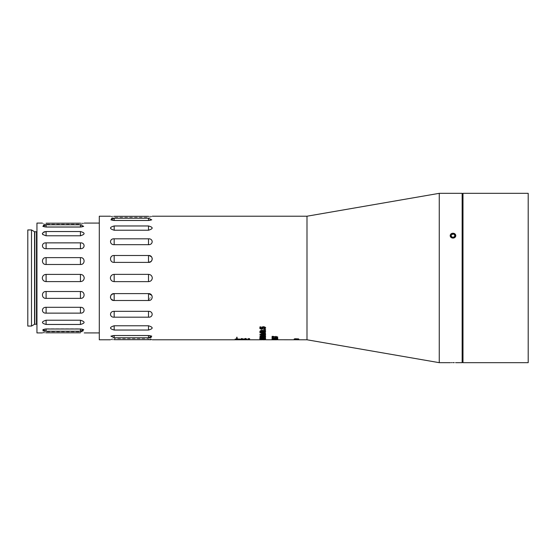<?xml version="1.0" encoding="UTF-8"?>
<svg xmlns="http://www.w3.org/2000/svg" width="556" height="556" viewBox="0 0 556 556"><rect width="100%" height="100%" fill="white"/><g stroke="black" fill="none" stroke-linecap="round" stroke-linejoin="round"><path stroke-width="0.42" stroke-dasharray="2.78 2.08" d="M454.169 237.857A2.794 2.419 0 0 1 450.2 235.668C450.589 237.711 451.924 238.461 454.196 237.926L455.781 235.668A2.794 2.419 0 0 1 454.169 237.857M46.106 329.006L80.432 329.006L46.106 329.006L42.861 329.625L42.826 330.764M46.106 264.496L80.432 264.496C85.29 264.767 85.304 257.289 80.432 257.63L46.106 257.63C41.248 257.282 41.234 264.76 46.106 264.496L46.106 257.63M46.106 281.607L80.432 281.607C82.698 281.433 83.963 280.231 84.227 278C83.963 275.769 82.698 274.567 80.432 274.393L46.106 274.393C43.841 274.567 42.576 275.769 42.312 278C42.576 280.231 43.841 281.433 46.106 281.607L46.106 274.393M46.106 298.37L80.432 298.37C85.29 298.718 85.304 291.24 80.432 291.504L46.106 291.504C41.248 291.233 41.234 298.711 46.106 298.37L46.106 291.504M46.106 331.237L80.432 331.237L80.432 328.811L46.106 328.811L46.106 331.237M42.312 332.919A6.867 6.867 0 0 1 46.106 331.779L80.432 331.779L80.432 332.801L46.106 332.801C41.241 332.933 41.241 332.933 46.106 332.801L46.106 331.779L46.106 332.801M36.953 324.683L36.953 231.317L36.953 324.683M27.8 326.059L27.8 229.941M31.497 326.059L31.497 229.941M80.432 313.132C85.29 313.473 85.304 307.114 80.432 307.294L46.106 307.294C41.248 307.1 41.234 313.466 46.106 313.132L80.432 313.132L80.432 307.294M80.432 324.461C85.297 323.147 85.297 321.736 80.432 320.214L46.106 320.214C41.241 321.729 41.241 323.14 46.106 324.461L80.432 324.461L80.432 320.214M83.08 330.973L83.678 329.625L80.432 329.006M36.953 332.919L36.953 223.081M99.302 339.785L99.302 216.214M148.501 339.681L114.175 339.681L114.175 338.639L148.501 338.639L148.501 339.681L148.501 338.639A6.867 6.867 0 0 1 152.295 339.785L151.169 339.73M114.175 339.681C109.31 339.792 109.31 339.792 114.175 339.681L114.175 338.639A6.867 6.867 0 0 0 110.38 339.785M151.162 337.513L151.753 336.158L148.501 335.539L114.175 335.539L110.922 336.158L114.175 337.784L148.501 337.784L148.501 335.539M148.501 330.035C153.373 328.707 153.373 327.282 148.501 325.767L114.175 325.767C109.31 327.275 109.31 328.7 114.175 330.035L148.501 330.035L148.501 325.767M148.501 317.191C153.366 317.511 153.38 311.138 148.501 311.318L114.175 311.318C109.317 311.131 109.303 317.504 114.175 317.191L148.501 317.191L148.501 311.318M110.915 298.85L114.175 300.511L148.501 300.511L151.76 295.312M148.501 300.511L148.501 293.61L114.175 293.61L114.175 300.511M111.721 294.444L110.38 297.133M110.38 278C110.644 280.238 111.909 281.447 114.175 281.628L148.501 281.628C150.773 281.447 152.038 280.238 152.295 278C152.038 275.762 150.773 274.553 148.501 274.372L114.175 274.372C111.909 274.553 110.644 275.762 110.38 278M462.981 362.672L462.981 193.328M528.2 362.672L528.2 193.328M462.147 362.672L462.147 193.328M263.53 329.298L263.718 329.743L265.622 328.429C265.469 327.401 264.475 326.872 262.647 326.852C260.889 326.886 259.93 327.408 259.756 328.422L261.417 329.666L261.591 329.221L260.416 328.401L262.647 327.345L264.962 328.387L263.53 329.298L263.53 328.923L263.718 329.36L265.622 328.061C265.462 327.032 264.468 326.504 262.647 326.49C260.896 326.525 259.93 327.039 259.756 328.047L261.417 329.284L261.591 328.839L260.416 328.026L262.647 326.977L264.962 328.019L263.53 328.923M261.959 330.709L261.959 331.105L263.461 330.104L264.962 330.709L263.44 331.293L261.959 330.709L263.461 330.104L261.758 330.438L261.299 331.105L263.405 332.05L265.622 331.105L263.461 329.715L261.758 330.049L261.299 330.709L263.405 331.654L265.622 330.709L263.461 329.715M265.553 332.439L261.369 332.439L261.369 332.036L261.952 332.342L261.494 333.037L262.126 332.933L261.299 333.141L261.494 333.447L262.495 332.835L265.553 332.78L265.553 332.036L261.369 332.036M261.959 333.127L261.369 332.439M264.302 335.803L265.622 335.407L263.495 334.649L261.299 335.393L263.641 336.06L263.641 334.934L264.962 335.407L264.302 335.803L264.302 335.372L265.622 334.983L263.495 334.225L261.299 334.969L263.641 335.629L263.641 334.517L264.962 334.983L264.302 335.372M261.369 333.635L261.952 333.92L261.494 334.559L262.495 334.003L265.553 333.954L261.369 333.635L261.369 333.225L261.952 333.51L261.494 334.142L265.553 333.225L261.369 333.225M264.01 337.151L265.622 336.86L263.474 336.262L261.299 336.86L262.62 337.339L261.959 336.86L263.461 336.498L264.962 336.853L264.01 337.151L264.01 336.714L265.622 336.422L263.474 335.831L261.299 336.422L262.62 336.894L261.959 336.422L263.461 336.067L264.962 336.415L264.01 336.714M261.369 337.416L259.937 337.749L265.56 337.93L261.369 337.416L261.369 336.978L264.378 337.117L265.622 337.36L265.56 337.93M265.038 338.632L265.622 338.326L264.441 338.02L262.912 338.618L261.959 338.43L262.543 338.034L261.299 338.458L265.553 338.812L265.038 338.187L265.622 337.881L264.441 337.575L262.182 338.131L262.543 337.589L261.299 338.006L262.217 338.312L265.038 338.187M259.833 339.174L259.833 339.633L259.833 339.174L264.753 339.09L259.833 338.945L265.553 339.063L259.833 338.945L259.833 338.041L265.553 338.041L259.833 338.201M259.833 339.445L265.553 339.605L260.493 339.605L259.833 338.986L260.493 338.986L260.493 339.605M264.962 339.73L264.739 339.327L265.622 339.32L263.572 339.313L263.572 339.772L263.572 339.327L264.962 339.32L259.756 339.327L265.622 339.32L265.622 339.779L263.572 339.772L264.962 339.779M262.557 339.785L259.756 339.779L259.756 339.327L260.562 339.327L260.416 339.737M260.416 339.779L262.543 339.299L262.543 339.751M297.523 339.702L294.18 339.758L298.815 339.758L297.523 339.702L297.467 339.271L298.287 339.306L294.18 339.299L297.523 339.243M294.18 339.556L298.753 339.403L294.18 339.556L294.18 339.097L295.445 339.202L295.445 339.66M294.18 339.188L298.753 339.243L294.18 339.188L294.18 338.736L295.319 338.548L298.753 338.708L298.753 339.16M275.748 336.547L277.805 337.27L276.11 337.819L273.955 336.929L272.6 337.221L273.621 337.784L271.94 337.214L273.503 336.616L276.144 337.617L277.145 337.256L275.748 336.797L275.748 336.116L277.805 336.832L276.11 337.381L273.955 336.491L272.6 336.783L273.621 337.339L271.94 336.776L273.503 336.185L276.144 337.172L277.145 336.818L275.748 336.116M272.086 338.173L272.086 338.729L274.296 338.243L275.769 338.785L277.805 338.416L276.193 338.02L277.145 338.416L275.811 338.646L274.581 338.416L275.018 338.034L272.086 338.173L272.086 337.728L275.018 337.589L274.581 337.972L275.811 338.201L277.145 337.972L276.117 337.742L276.117 338.187M277.069 339.084L272.009 338.958L272.009 338.507L277.069 338.632L277.069 339.084L272.009 338.958M272.009 339.521L277.729 339.591L272.009 339.521L272.009 338.611L277.805 338.611L272.009 338.611M276.137 339.779L276.137 339.32L277.805 339.327L277.805 339.785L276.047 339.785L276.047 339.327L277.145 339.327L272.009 339.313L276.61 339.327M249.025 339.431L247.92 339.375L249.025 339.431L249.025 338.951L249.025 339.403M248.15 339.751L249.762 339.716L247.92 339.751L248.15 339.223L248.15 339.681M249.762 339.723L249.762 339.271L248.15 339.271L249.762 339.257L249.762 339.716M244.577 339.521L245.384 339.348L244.522 338.993L245.55 338.687L246.968 339.362L244.313 339.702L241.325 339.153L240.672 339.362L241.672 339.577L239.08 339.368L241.547 338.771L244.577 339.521L244.577 339.07L245.384 338.896L244.522 338.541L244.522 338.993M244.522 338.541L245.55 338.243L246.968 338.91L244.313 339.243L241.325 338.701L240.672 339.362L240.672 338.903L241.672 339.125L241.672 339.577M246.85 339.653L246.85 339.195L239.497 339.327L246.85 339.327L246.85 339.785L246.85 338.84L237.245 338.84L237.245 337.944L236.522 337.944L236.522 338.84L235.014 338.84L236.522 339.195L235.014 339.306L236.522 339.327L236.522 337.026L237.245 337.026L237.245 339.327L246.85 339.306L246.85 339.751L239.497 339.785L239.497 339.292L239.497 339.751M237.245 339.785L237.245 337.026M236.522 339.785L236.522 337.464L237.245 337.464M248.838 339.07L249.797 338.931L248.838 339.07L248.838 338.618L247.886 338.479L249.797 338.479L248.838 338.618M306.995 339.785L306.995 216.214M439.261 362.672L439.261 193.328M454.488 362.637L451.18 362.644M451.569 362.63L452.876 362.623M455.461 234.514L455.211 234.166M454.412 233.541L450.2 235.668A2.794 2.419 0 0 1 452.987 233.249A2.794 2.419 0 0 1 455.781 235.668M462.147 278L462.147 200.195L462.147 278M248.838 338.576L249.561 338.479L248.122 338.931L248.838 339.028M248.838 338.375L248.838 338.826M249.561 338.479L249.561 339.306M249.262 338.875L247.886 338.896L249.262 338.875L249.262 339.292M248.386 338.965L248.386 339.389M249.47 338.958L249.47 339.41M249.713 338.958L249.713 339.327M249.797 338.479L249.797 339.375M249.241 338.84L249.241 339.292M248.365 338.931L248.365 339.389M248.122 338.896L248.122 339.306M248.198 338.854L248.198 339.306M247.955 338.847L247.955 339.306M237.245 339.758L237.245 338.84L246.732 338.854L246.732 339.528M236.522 337.464L236.522 337.026M236.522 339.758L236.522 338.84L235.132 338.854L246.732 339.077M235.014 339.765L235.014 338.84M235.014 339.653L235.014 339.195M236.522 339.653L236.522 339.195M236.522 339.528L236.522 339.084M235.014 339.542L235.014 339.084M236.522 338.389L236.522 337.944M237.245 338.389L237.245 337.944M246.85 338.84L246.85 339.542M237.245 339.528L237.245 339.084L246.85 339.084M237.245 339.084L237.245 339.653M246.85 339.195L237.245 339.195M236.641 337.054L237.12 337.054L237.12 337.499L236.641 337.054L236.641 339.758M236.641 337.965L237.12 337.965L237.12 339.292L236.641 339.306L237.12 338.84L236.641 338.389M237.12 339.758L237.12 337.054M235.132 338.854L235.132 339.292L246.732 339.299L246.732 339.758L246.732 339.202L235.132 339.202L235.132 339.758M237.12 339.195L236.641 339.084L237.12 339.653M237.12 339.084L237.12 339.528M236.641 339.084L236.641 339.528M236.641 339.195L236.641 339.653M246.732 338.854L246.732 339.292L239.615 339.299L239.615 339.751L246.732 339.785L246.732 339.299M235.132 339.077L235.132 339.528M246.732 339.202L246.732 339.653M235.132 339.202L235.132 339.653M237.12 337.965L237.12 338.389M237.12 339.785L237.12 337.499M236.641 339.785L236.641 337.499M239.497 339.292L246.85 339.292M239.615 339.751L239.615 339.299M241.672 339.125L239.08 338.91L241.547 338.319L244.577 339.07M245.55 338.243L245.55 338.687M241.325 338.701L240.672 338.903L241.325 338.701M240.498 339.236L240.498 339.688M241.547 338.34L244.577 339.077L245.502 338.896L244.675 338.534L245.571 338.277L246.85 338.91L244.313 339.236L241.325 338.687L240.546 338.903L241.499 339.125L240.484 339.223L239.205 338.91L241.547 338.34L241.547 338.771L244.577 339.535L245.502 339.348L244.675 338.986L245.571 338.729L246.85 339.362L244.313 339.695L241.325 339.139L240.546 339.362L241.499 339.584L240.484 339.681L239.205 339.368L241.547 338.792L241.547 338.34M240.546 338.896L240.546 339.362L240.546 338.896M244.577 339.077L244.577 339.535M244.675 338.534L244.675 338.986M245.571 338.277L245.571 338.729M241.325 338.687L241.325 339.139M241.499 339.125L241.499 339.584M240.484 339.223L240.484 339.681M249.727 339.174L247.886 339.202L249.727 339.174L249.727 339.633M249.47 339.174L249.47 339.633M249.561 339.202L249.561 339.633M248.122 339.202L248.122 339.633M248.219 339.174L248.219 339.633M247.962 339.174L247.962 339.633M249.762 339.327L249.762 339.785L249.762 339.327L247.92 339.327L247.92 339.785L247.92 339.327L249.762 339.327M248.15 339.292L247.92 339.751M247.92 339.292L247.92 339.681M249.025 338.951L249.762 338.951L249.762 339.403M249.025 338.979L248.469 339.501M248.469 339.042L247.92 338.972L247.92 339.431L247.92 338.924L247.92 339.375M247.92 338.924L249.762 338.924L249.762 339.375M248.789 338.951L248.15 338.972L248.789 338.951L248.789 339.403L248.15 339.403L248.15 338.951M248.789 338.979L248.789 339.431L248.15 339.403M248.469 339.014L248.469 339.473M248.15 338.972L248.15 339.431L248.15 338.972M276.137 339.32L277.145 339.327L277.145 339.758M272.009 339.744L272.009 339.313L272.009 339.744M272.009 339.223L277.729 339.063L272.009 339.223L272.009 339.681M272.065 339.723L272.065 339.264M273.656 339.772L273.656 339.313M275.387 339.688L275.387 339.229M275.387 339.591L275.387 339.132M277.729 339.591L277.729 339.132M277.729 339.521L277.729 339.063M274.727 339.132L272.669 339.229L274.727 339.132L274.727 339.591L272.669 339.591L272.669 339.132L275.845 338.945L277.805 339.118L273.476 338.958L272.669 339.438M274.727 339.229L274.727 339.688L272.669 339.591M273.677 339.285L273.677 339.744M272.718 339.264L272.718 339.716M272.669 339.229L272.669 339.681L272.669 339.229M272.009 339.084L272.009 338.632M277.069 339.431L277.069 338.632M277.069 338.979L277.729 338.979L277.729 338.507L272.009 338.507M277.729 339.431L277.729 338.979M277.729 338.958L277.729 338.507M277.145 338.416L277.145 337.972M275.811 338.646L275.811 338.201M274.581 338.416L274.581 337.972M275.088 338.208L275.088 337.756M275.018 338.034L275.018 337.589M272.086 338.729L272.086 337.728M272.086 338.277L274.296 337.798L277.11 338.256L277.805 337.965L276.117 337.742M272.815 338.729L272.815 337.86M274.296 338.243L274.296 337.798M273.92 338.458L273.92 338.013M275.769 338.785L275.769 338.333M277.11 338.701L277.11 338.256M277.805 338.416L277.805 337.965M276.193 338.02L276.193 337.575M259.833 331.55L259.833 331.154C260.18 330.445 261.146 330.132 262.731 330.222C264.315 330.132 265.281 330.445 265.622 331.154L265.073 331.772L262.731 332.036L259.833 331.154M262.731 330.598L260.493 331.154L262.731 331.689L264.962 331.154L262.731 330.222M265.622 331.55L265.622 331.154M262.731 331.689L262.731 332.036M260.882 331.529L260.882 331.925M264.816 330.028L264.816 329.625M264.816 329.242L265.553 329.625L265.553 329.242M265.553 330.028L265.553 329.638M263.94 328.596L264.962 327.616M262.397 327.616L262.835 328.596M262.912 328.554L262.912 328.179M259.902 328.638L259.902 326.671L260.639 326.671L260.639 327.922L262.119 328.089L261.737 327.498L263.593 326.49L264.927 326.754L265.622 327.991M259.902 327.032L259.902 326.671M260.639 327.032L260.639 326.671M260.639 328.29L260.639 327.922M261.737 327.866L261.737 327.498M263.593 326.852L263.593 326.49M264.927 327.123L264.927 326.754M264.01 328.638L263.94 328.221M275.748 336.797L275.748 336.366M277.145 337.256L277.145 336.818M276.144 337.617L276.144 337.172M275.373 337.45L275.373 337.012M274.74 336.88L274.74 336.443M273.503 336.616L273.503 336.185M271.94 337.214L271.94 336.776M273.621 337.784L273.621 337.339M273.621 337.575L273.621 337.138M272.6 337.221L272.6 336.783M273.448 336.866L273.448 336.429M273.955 336.929L273.955 336.491M274.727 337.568L274.727 337.124M276.11 337.819L276.11 337.381M277.805 337.27L277.805 336.832M273.552 339.487L273.552 339.028M272.961 339.424L272.961 339.056M272.843 339.626L272.843 339.167M274.747 339.619L274.747 339.209M273.99 339.57L273.99 339.111M275.845 339.403L275.845 338.945M277.805 339.577L277.805 339.118M275.053 339.653L275.053 339.25M272.009 339.57L272.009 339.111M273.476 339.41L273.476 338.958M277.145 339.125L274.65 339.125L277.145 339.445M275.873 339.021L275.873 339.403M275.832 339.209L275.832 339.667M273.455 338.736L274.282 338.611L272.669 338.611L273.455 338.833M276.117 338.472L276.117 338.027L277.145 337.798L276.005 337.541L272.669 337.805L273.552 338.006L273.489 338.799L273.469 338.347M276.054 338.437L277.145 338.611L276.054 338.757L276.068 338.305M277.805 339.063L277.805 338.611M276.047 339.223L276.047 338.861M276.033 338.771L276.033 339.223M273.476 338.152L272.009 337.812L273.462 337.429L276.005 337.541M275.018 338.333L275.018 337.888M274.358 338.319L274.358 337.874M273.552 338.458L273.552 338.006M272.009 338.256L272.009 337.812M273.462 337.874L273.462 337.429M274.601 338.062L274.601 337.617M276.012 337.36L277.805 337.805L276.117 338.027M277.805 338.25L277.805 337.805M272.086 337.617L272.086 336.116L277.729 336.734L272.815 336.338L272.815 337.617M272.086 336.547L272.086 336.116M272.676 336.547L272.676 336.116M276.179 337.096L276.179 336.658M295.187 339.16L295.187 338.708M295.861 339L295.861 338.548M295.319 339L295.319 338.548M294.18 339.243L294.18 338.736M294.18 338.785L298.753 338.708M298.753 339.243L298.753 338.785M295.445 339.202L297.321 339.111L297.321 339.57M298.169 339.667L298.753 338.951L295.472 338.958L295.472 339.41M295.472 338.958L294.18 339.097M295.528 339.021L295.528 339.473M294.708 339.097L294.708 339.556M295.445 339.167L295.445 339.619M297.043 339.063L297.043 339.521M298.35 338.958L298.35 339.41M298.753 338.951L298.753 339.403M298.753 339.209L298.753 339.667M297.321 339.111L298.169 339.028M297.467 339.73L297.467 339.271M298.287 339.758L298.287 339.306M296.522 339.765L296.522 339.306M296.584 339.751L296.584 339.292M295.361 339.779L295.361 339.32M294.708 339.758L294.708 339.299M294.235 339.73L294.235 339.271L297.05 339.271L297.05 339.73L297.05 339.292L295.403 339.292L295.403 339.73L295.41 339.278M295.354 339.702L295.354 339.25M294.18 339.758L294.18 339.299M295.34 339.785L295.34 339.327M296.251 339.779L296.251 339.32M298.815 339.758L298.815 339.299M297.05 339.702L297.05 339.243L297.641 339.243L297.641 339.702L297.641 339.292L294.235 339.285L294.235 339.744M297.641 339.785L297.641 339.327M295.403 339.292L297.05 339.327L297.05 339.779L297.05 339.292M297.641 339.243L298.753 339.271L297.641 339.292M297.641 339.73L297.641 339.271M259.833 332.884L259.833 332.196L265.553 332.926L259.833 332.474M259.833 332.599L259.833 332.196M265.553 333.336L265.553 332.926M265.553 333.607L265.553 333.197M259.833 334.531L259.833 334.107L262.731 333.35L265.622 334.107L265.073 334.608L262.731 334.823L259.833 334.107M262.731 333.663L260.493 334.114L262.731 334.545L264.962 334.107L262.731 333.767L262.731 333.35M265.622 334.531L265.622 334.107M260.882 334.413L260.882 334.837M261.369 335.803L261.369 335.379L260.66 335.914L262.564 336.137L261.813 335.685L263.669 335.087L265.622 335.72L262.87 336.366L260.479 336.171L259.833 335.692L261.369 335.379M260.66 336.352L260.66 335.914M261.813 336.109L261.813 335.685M263.69 335.351L262.474 335.748L263.655 336.137L264.962 335.741L263.69 335.518L263.669 335.087M265.622 336.151L265.622 335.72M259.833 336.123L259.833 335.692M261.299 335.546L261.299 335.115M263.655 336.137L263.655 336.568M259.833 338.208L259.833 337.756M259.833 337.158L259.833 337.596L259.833 337.158L261.376 336.623L262.912 337.047L265.553 336.491L262.981 337.374L265.553 337.756L262.981 337.756M261.389 336.86L260.493 337.575L262.321 337.575L261.376 336.623M262.912 337.492L262.912 337.047M263.19 337.367L263.19 336.929M265.553 336.922L265.553 336.491M265.553 337.193L265.553 336.755M262.981 337.819L262.981 337.367M262.981 338.02L262.981 337.575M262.321 337.756L260.493 337.756M260.493 337.575L260.493 338.02M262.321 337.575L262.321 338.02M259.833 339.751L259.833 338.833L264.753 338.66L259.833 338.486L259.833 338.041M259.833 339.063L259.833 338.611L265.553 338.611L265.553 338.041M265.553 338.945L265.553 338.201M264.753 339.48L264.753 339.09M259.833 338.986L259.833 338.347L265.553 338.583L260.521 338.889L265.553 339.132L259.833 339.229M262.696 339.181L262.696 338.722M264.753 339.007L264.753 338.66M259.833 338.799L259.833 338.347M260.521 339.264L260.521 338.889M265.553 339.132L265.553 338.611M263.968 339.716L263.968 339.292M263.196 339.723L263.196 339.306L262.557 339.327L262.557 339.751M261.327 339.772L261.327 339.313M261.271 339.785L261.271 339.327M263.926 339.716L263.926 339.257M260.493 339.445L260.493 338.986M259.833 339.292L265.553 339.209L260.493 339.153M260.493 339.751L260.493 339.292M260.493 339.66L260.493 339.209M265.553 339.66L265.553 339.209M265.553 339.605L265.553 339.153M259.833 338.611L265.553 338.493M265.622 338.326L265.622 337.881M264.441 338.02L264.441 337.575M263.259 338.243L263.259 337.798M262.912 338.618L262.912 338.166M262.738 338.618L262.738 338.173M262.182 338.583L262.182 338.131M261.959 338.43L261.959 337.978M262.62 338.208L262.62 337.756M262.543 338.034L262.543 337.589M261.299 338.458L261.299 338.006M262.217 338.764L262.217 338.312M265.553 338.812L265.553 338.361M265.553 338.673L265.553 338.229M263.801 337.951L264.962 337.916L263.572 338.173L264.962 338.368L263.801 338.395M261.369 337.909L262.029 337.304L264.406 337.304L264.399 338.187M264.962 337.916L264.962 338.368M264.364 338.145L264.364 338.597M263.572 338.173L263.572 338.958M265.622 337.805L265.622 337.36M262.029 337.555L262.029 337.117M262.029 337.416L262.029 336.978M261.369 337.555L261.369 336.978M261.369 337.117L259.937 337.304L261.369 337.304L261.369 337.749M260.354 337.555L260.354 337.117M259.937 337.749L259.937 337.304M262.029 337.909L262.029 337.471M262.029 337.749L262.029 337.304M264.406 337.304L265.56 337.485M264.962 337.839L264.962 337.395M264.948 337.909L264.948 337.471M264.086 337.36L264.086 336.915M265.622 336.86L265.622 336.422M263.474 336.262L263.474 335.831M261.299 336.86L261.299 336.422M262.62 337.339L262.62 336.894M262.689 337.131L262.689 336.693M261.959 336.86L261.959 336.422M263.461 336.498L263.461 336.067M264.962 336.853L264.962 336.415M261.369 333.92L261.369 333.51M261.952 333.92L261.952 333.51M261.299 334.281L261.299 333.864M261.494 334.559L261.494 334.142M262.126 334.469L262.126 334.045M261.959 334.267L261.959 333.85M262.495 334.003L262.495 333.586M263.329 333.954L263.329 333.537M265.553 333.954L265.553 333.537M265.553 333.635L265.553 333.225M264.378 336.053L264.378 335.622M265.622 335.407L265.622 334.983M263.495 334.649L263.495 334.225M261.299 335.393L261.299 334.969M263.454 336.06L263.454 335.629M263.641 336.06L263.641 335.629M263.641 334.934L263.641 334.517M264.962 335.407L264.962 334.983M262.981 334.517L262.981 335.379L261.959 334.962L262.981 334.517L261.959 335.386L261.959 334.962M262.981 335.379L262.981 335.803L261.959 335.386M262.307 335.282L262.307 335.713M262.981 335.803L262.981 334.934M261.369 332.745L261.369 332.342M262.495 332.835L261.952 332.342M261.299 333.141L261.299 332.731M261.494 333.447L261.494 333.037M262.126 333.343L262.126 332.933M262.495 332.425L265.553 332.036M263.329 332.78L263.329 332.377M265.553 332.78L265.553 332.377M261.758 330.438L261.758 330.049M261.299 331.105L261.299 330.709M263.405 332.05L263.405 331.654M265.622 331.105L265.622 330.709M264.962 330.709L263.44 331.696L261.959 331.105M263.44 331.293L263.44 331.696M263.461 330.493L264.962 331.105M297.467 339.633L297.467 339.174L298.287 339.111L294.235 339.174M298.287 339.459L298.287 339.111M297.217 339.417L297.217 339.021M296.23 339.452L296.23 339.104M296.64 339.626L296.64 339.167M296.584 339.619L296.584 339.209M294.235 338.986L297.467 339.174M294.826 339.445L294.826 338.986M294.826 339.598L294.826 339.139M295.702 339.549L295.702 339.09M297.182 339.417L297.182 338.965M298.259 339.452L298.259 339M298.815 339.563L298.815 339.111M297.523 339.626L297.523 339.209M295.41 339.035L294.944 338.618L298.815 338.701L295.41 338.583M294.84 339.223L294.84 338.771M296.369 339.223L296.369 338.84M295.764 339.146L295.764 338.694M297.265 338.576L296.292 338.715L298.287 338.708L297.265 338.576L297.265 338.938L297.245 338.486M298.815 339.16L298.815 338.701M296.612 339.264L296.612 338.91M294.18 339.146L294.18 338.694M295.354 338.945L295.354 338.493M297.238 338.84L297.238 339.292M263.718 329.743L263.718 329.36M265.622 328.429L265.622 328.061M262.647 326.852L262.647 326.49M259.756 328.422L259.756 328.047M261.417 329.666L261.417 329.284M261.591 329.221L261.591 328.839M260.416 328.401L260.416 328.026M262.647 327.345L262.647 326.977M264.962 328.387L264.962 328.019M148.501 216.319C153.373 216.208 153.373 216.208 148.501 216.319L148.501 217.361L148.501 216.319L114.175 216.319C109.31 216.208 109.31 216.208 114.175 216.319L114.175 217.361L114.175 216.319M148.501 220.461L151.753 219.842L148.501 218.216L114.175 218.216L114.175 220.662L148.501 220.662L148.501 218.216M111.513 218.487L110.922 219.842L114.175 220.461M148.501 230.233C153.373 228.725 153.373 227.3 148.501 225.965L114.175 225.965C109.31 227.293 109.31 228.718 114.175 230.233L148.501 230.233L148.501 225.965M148.501 244.682C153.366 244.869 153.38 238.496 148.501 238.809L114.175 238.809C109.317 238.489 109.303 244.862 114.175 244.682L148.501 244.682L148.501 238.809M150.961 261.556L152.295 258.867M151.76 257.15L148.501 255.489L114.175 255.489C109.317 255.148 109.303 262.647 114.175 262.39L148.501 262.39L148.501 255.489M99.302 278L99.302 223.081L99.302 278M80.432 248.706C85.29 248.9 85.304 242.534 80.432 242.868L46.106 242.868C41.248 242.527 41.234 248.886 46.106 248.706L80.432 248.706L80.432 242.868M80.432 235.786C85.297 234.271 85.297 232.86 80.432 231.539L46.106 231.539L46.106 235.786L80.432 235.786L80.432 231.539M43.889 231.908L42.312 233.596M42.847 234.674L46.106 235.786M80.432 226.994L83.678 226.375L80.432 224.763L46.106 224.763L46.106 227.189L80.432 227.189L80.432 224.763M43.458 225.027L42.861 226.375L46.106 226.994M80.432 223.199C85.297 223.067 85.297 223.067 80.432 223.199L80.432 224.221L80.432 223.199L46.106 223.199L46.106 224.221L46.106 223.199M452.153 237.217L454.127 237.078L454.968 235.814L454.127 234.257L454.884 235.668M452.153 237.231L451.013 235.814M454.127 234.257L452.153 234.111L454.127 234.271M451.013 235.515L452.153 234.111L451.013 235.515L451.854 237.071L451.013 235.515M451.854 237.078L453.828 237.217L454.968 235.814L453.828 237.231L451.854 237.078M450.2 362.672L455.781 362.672M454.127 362.672L451.854 362.672M451.854 362.651L453.828 362.651M80.432 264.496L80.432 257.63M80.432 281.607L80.432 274.393M80.432 298.37L80.432 291.504M80.432 332.801L80.432 331.779A6.867 6.867 0 0 1 84.227 332.919M34.562 324.287L34.562 231.713M34.785 324.224L34.785 231.776M36.494 324.224L36.494 231.776M247.886 338.479L247.886 338.931M248.838 338.326L248.838 338.778M248.122 338.479L248.122 338.931M247.886 338.896L247.886 339.348M245.384 338.896L245.384 339.348M246.968 338.91L246.968 339.362M239.08 338.91L239.08 339.368M245.502 338.896L245.502 339.348M246.85 338.91L246.85 339.362M239.205 338.91L239.205 339.368M249.797 339.202L249.797 339.66M247.886 339.202L247.886 339.66M275.943 339.744L275.943 339.313M275.894 339.744L275.894 339.292M263.975 337.2L263.975 336.762M263.593 339.57L263.593 339.111M263.732 339.452L263.732 339.063M261.181 339.236L261.181 338.868M261.271 339.375L261.271 338.917M263.155 338.375L263.155 337.923M262.842 338.771L262.842 338.319M263.739 338.771L263.739 338.319M263.787 338.166L263.787 338.618M264.378 337.555L264.378 337.117M114.175 335.539L114.175 337.784M114.175 325.767L114.175 330.035M114.175 311.318L114.175 317.191M114.175 274.372L114.175 281.628M148.501 281.628L148.501 274.372M114.175 255.489L114.175 262.39M114.175 238.809L114.175 244.682M114.175 225.965L114.175 230.233M46.106 320.214L46.106 324.461M46.106 307.294L46.106 313.132M46.106 242.868L46.106 248.706M240.672 338.896L240.672 339.355M261.925 339.327L262.724 339.327M114.175 335.337A6.867 6.867 0 0 0 110.922 336.158A6.867 6.867 0 0 1 114.175 335.337L148.501 335.337L114.175 335.337M151.753 336.158A6.867 6.867 0 0 0 148.501 335.337A6.867 6.867 0 0 1 151.753 336.158M110.922 219.842A6.867 6.867 0 0 0 114.175 220.662L148.501 220.662A6.867 6.867 0 0 0 151.753 219.842A6.867 6.867 0 0 1 148.501 220.662L114.175 220.662A6.867 6.867 0 0 1 110.922 219.842M110.38 216.214A6.867 6.867 0 0 0 114.175 217.361L148.501 217.361A6.867 6.867 0 0 0 152.295 216.214M83.678 329.625A6.867 6.867 0 0 0 80.432 328.811A6.867 6.867 0 0 1 83.678 329.625M46.106 328.811A6.867 6.867 0 0 0 42.861 329.625A6.867 6.867 0 0 1 46.106 328.811M80.432 227.189A6.867 6.867 0 0 0 83.678 226.375A6.867 6.867 0 0 1 80.432 227.189L46.106 227.189L80.432 227.189M42.861 226.375A6.867 6.867 0 0 0 46.106 227.189A6.867 6.867 0 0 1 42.861 226.375M42.312 223.081A6.867 6.867 0 0 0 46.106 224.221L80.432 224.221A6.867 6.867 0 0 0 84.227 223.081"/><path stroke-width="0.83" d="M455.781 235.668C453.925 238.892 452.063 238.892 450.2 235.668A2.794 2.419 0 0 0 452.987 238.079A2.794 2.419 0 0 0 455.781 235.668A2.794 2.419 0 0 0 454.169 233.471A2.794 2.419 0 0 0 450.2 235.668C450.596 233.652 451.924 232.908 454.196 233.444L455.781 235.668L455.461 234.514M46.106 329.006L80.432 329.006L83.678 329.625L80.432 331.237L46.106 331.237L42.861 329.625L46.106 329.006L46.106 331.237L42.826 330.764M46.106 332.801C41.241 332.933 41.241 332.933 46.106 332.801L80.432 332.801C85.297 332.933 85.297 332.933 80.432 332.801C85.297 332.933 85.297 332.933 80.432 332.801M36.953 231.317A0.459 0.459 0 0 1 36.494 231.776L34.785 231.776A0.459 0.459 0 0 1 34.562 231.713L31.497 229.941L31.497 326.059L34.562 324.287A0.459 0.459 0 0 1 34.785 324.224L36.494 324.224A0.459 0.459 0 0 1 36.953 324.683M31.497 229.941L27.8 229.941L27.8 326.059L31.497 326.059M80.432 320.214C85.297 321.729 85.297 323.14 80.432 324.461L46.106 324.461C41.241 323.147 41.241 321.736 46.106 320.214L80.432 320.214L80.432 324.461M80.432 307.294C85.29 307.1 85.304 313.466 80.432 313.132L46.106 313.132C41.248 313.473 41.234 307.114 46.106 307.294L80.432 307.294L80.432 313.132M80.432 291.504C85.29 291.233 85.304 298.711 80.432 298.37L46.106 298.37C41.248 298.718 41.234 291.24 46.106 291.504L80.432 291.504L80.432 298.37M80.738 331.23L83.08 330.973M42.312 223.081L36.953 223.081L36.953 332.919L42.312 332.919M84.227 278C83.963 280.231 82.698 281.433 80.432 281.607L46.106 281.607C43.841 281.433 42.576 280.231 42.312 278C42.576 275.769 43.841 274.567 46.106 274.393L80.432 274.393C82.698 274.567 83.963 275.769 84.227 278M114.175 339.681C109.31 339.792 109.31 339.792 114.175 339.681L148.501 339.681C153.373 339.792 153.373 339.792 148.501 339.681L151.169 339.73M149.043 337.77L151.162 337.513M151.76 295.312L148.501 293.61C153.366 293.346 153.38 300.838 148.501 300.511L114.175 300.511C109.317 300.852 109.303 293.353 114.175 293.61L111.721 294.444M110.38 297.133L110.915 298.85M114.175 300.511L114.175 293.61L148.501 293.61L148.501 300.511M148.501 311.318C153.366 311.131 153.38 317.504 148.501 317.191L114.175 317.191C109.317 317.511 109.303 311.138 114.175 311.318L148.501 311.318L148.501 317.191M148.501 325.767C153.373 327.275 153.373 328.7 148.501 330.035L114.175 330.035C109.31 328.707 109.31 327.282 114.175 325.767L148.501 325.767L148.501 330.035M148.501 335.539L151.753 336.158L148.501 337.784L114.175 337.784L110.922 336.158L114.175 335.539L148.501 335.539L148.501 337.784M110.38 216.214L99.302 216.214L99.302 339.785L110.38 339.785M152.295 278C152.038 280.238 150.773 281.447 148.501 281.628L114.175 281.628C111.909 281.447 110.644 280.238 110.38 278C110.644 275.762 111.909 274.553 114.175 274.372L148.501 274.372C150.773 274.553 152.038 275.762 152.295 278M462.981 278L462.981 362.672L528.2 362.672L528.2 193.328L462.981 193.328L462.981 278M295.354 338.945L298.815 339.16L294.701 339.306L294.18 339.146L295.354 338.945M294.235 339.445L298.815 339.563L294.235 339.633M262.724 339.785L264.962 339.779L262.557 339.751M263.196 339.723L262.557 339.785M152.295 339.785L236.522 339.785L235.014 339.765L236.522 339.653L235.014 339.542L236.522 339.292L236.522 338.389L237.245 338.389L237.245 339.292L246.85 339.292L237.245 339.542L246.85 339.765L237.245 339.785L261.925 339.785M262.543 339.751L276.61 339.785M259.833 339.633L264.753 339.542L259.833 339.403L264.753 339.111L259.833 338.799L265.553 339.035L260.521 339.348L265.553 339.584L259.833 339.688M259.833 338.486L265.553 338.486L259.833 338.646M265.553 338.208L259.833 338.208L259.833 337.596L261.376 337.061L262.912 337.492L265.553 336.922L262.981 337.819L265.553 338.02M261.299 335.546L260.66 336.352L262.564 336.568L261.813 336.109L263.669 335.518L265.622 336.151L262.87 336.797L260.479 336.602L259.833 336.123L261.299 335.546M262.731 335.247L259.833 334.531L262.731 333.767L265.622 334.531L265.073 335.032L262.731 335.247L264.962 334.531L262.731 334.08L260.493 334.531L262.731 334.962M265.553 333.607L259.833 332.599L265.553 333.607M298.753 339.751L294.235 339.744L298.753 339.73M272.815 337.617L272.086 337.617L272.086 336.547L277.729 337.172L272.815 336.776L272.815 337.617M276.193 338.618L277.145 338.243L276.005 337.985L272.669 338.25L273.476 338.604L272.009 338.256L276.012 337.805L277.805 338.25L276.193 338.472M274.594 339.174L272.009 339.063L273.469 338.799L277.805 339.063L274.594 338.945M273.476 339.41L277.805 339.577L273.476 339.41M264.01 329.013L264.962 327.984L263.634 327.303L262.397 327.984L262.835 328.971L259.902 328.638L259.902 327.032L260.639 327.032L260.639 328.29L262.119 328.457L261.737 327.866L263.593 326.852L264.927 327.123L265.622 327.991L264.01 329.013L263.94 328.221M265.553 330.028L264.816 330.028L264.816 329.625L265.553 329.625L265.553 330.028M262.731 332.439L259.833 331.55C260.173 330.834 261.139 330.521 262.731 330.611C264.308 330.521 265.275 330.834 265.622 331.55L265.073 332.175L262.731 332.439L264.962 331.55L262.731 330.994L260.493 331.55L262.731 332.085M277.145 339.758L272.009 339.772M272.009 339.744L306.995 339.785L439.261 362.672L450.2 362.672M247.92 339.785L249.762 339.785L247.92 339.785M249.797 339.66L248.838 339.702L249.797 339.66M247.886 339.66L248.831 339.716L247.886 339.66M249.262 339.327L247.886 339.348L249.262 339.292M152.295 216.214L306.995 216.214L306.995 339.785M306.995 216.214L439.261 193.328L439.261 362.672M451.18 362.644L451.569 362.63M452.876 362.623L454.155 362.63M439.261 193.328L462.147 193.328L462.147 362.672L455.781 362.672M455.211 234.166L454.412 233.541M237.12 339.528L236.641 339.542L237.12 339.542M246.732 339.292L235.132 339.306L246.732 339.306M235.132 339.758L246.732 339.66L235.132 339.758M237.12 338.389L236.641 338.416L236.641 339.292L237.12 339.292L237.12 338.416M237.12 339.758L236.641 339.785L237.12 339.765M246.732 339.785L239.615 339.785L246.732 339.785M265.073 332.175L264.656 331.89M264.962 331.154L264.962 331.55M262.731 330.611L262.731 330.994M260.493 331.154L260.493 331.55M264.816 329.625L265.553 329.638M264.962 327.984L263.634 326.935L262.397 327.984M263.634 327.303L263.634 326.935M262.912 328.179L262.835 328.596L259.902 328.262M262.835 328.971L262.835 328.596M262.119 328.457L262.119 328.089M265.622 327.616L264.01 328.638M277.145 339.445L274.65 339.584L277.145 339.584M273.455 339.285L274.282 339.063L273.455 339.188M277.145 338.819L274.942 339.063L277.145 339.063M272.815 337.172L272.086 337.172M295.403 339.751L297.05 339.779L295.403 339.73M265.073 335.032L264.913 334.649M264.962 334.107L264.962 334.531M260.493 334.114L260.493 334.531M260.493 336.144L260.493 335.713M260.479 336.602L260.479 336.171M264.962 335.741L264.962 336.171L263.69 335.782L262.474 336.178L263.655 336.568L264.962 336.171M262.474 335.748L262.474 336.178M259.833 337.596L260.493 337.756M262.981 337.756L262.321 337.756M262.321 337.193L262.321 337.638L260.493 337.589L260.493 338.02L262.321 338.02L262.321 337.638M260.493 337.151L260.493 337.589L260.493 337.151M298.287 338.986L296.292 339.167L298.287 339.167M148.501 255.489C153.366 255.148 153.38 262.647 148.501 262.39L114.175 262.39C109.317 262.654 109.303 255.162 114.175 255.489L148.501 255.489L148.501 262.39L150.961 261.556M148.501 238.809C153.366 238.489 153.38 244.862 148.501 244.682L114.175 244.682C109.317 244.869 109.303 238.496 114.175 238.809L148.501 238.809L148.501 244.682M148.501 225.965C153.373 227.293 153.373 228.718 148.501 230.233L114.175 230.233C109.31 228.725 109.31 227.3 114.175 225.965L148.501 225.965L148.501 230.233M148.501 218.216L151.753 219.842L148.501 220.461L114.175 220.461L110.922 219.842L114.175 218.216L148.501 218.216L148.501 220.461M148.501 216.319C153.373 216.208 153.373 216.208 148.501 216.319L114.175 216.319C109.31 216.208 109.31 216.208 114.175 216.319M114.175 220.461L114.175 218.216L111.513 218.487M152.295 258.867L151.76 257.15M46.106 235.786L46.106 231.539L80.432 231.539C85.297 232.853 85.297 234.264 80.432 235.786L46.106 235.786C41.241 234.271 41.241 232.86 46.106 231.539L43.889 231.908M42.312 233.596L42.847 234.674M46.106 226.994L46.106 224.763L80.432 224.763L83.678 226.375L80.432 226.994L46.106 226.994L42.861 226.375L46.106 224.763L43.458 225.027M80.432 223.199C85.297 223.067 85.297 223.067 80.432 223.199L46.106 223.199C41.241 223.067 41.241 223.067 46.106 223.199C41.241 223.067 41.241 223.067 46.106 223.199M80.432 242.868C85.29 242.527 85.304 248.886 80.432 248.706L46.106 248.706C41.248 248.9 41.234 242.534 46.106 242.868L80.432 242.868L80.432 248.706M80.432 257.63C85.29 257.282 85.304 264.76 80.432 264.496L46.106 264.496C41.248 264.767 41.234 257.289 46.106 257.63L80.432 257.63L80.432 264.496M451.013 235.814L452.153 237.217L454.127 237.071L454.884 235.668M451.854 234.271L451.097 235.668L451.854 234.257L453.828 234.111L451.854 234.257M454.968 235.515L453.828 234.111L454.968 235.515M34.562 231.713L34.562 324.287M34.785 231.776L34.785 324.224M36.494 231.776L36.494 324.224M114.175 230.233L114.175 225.965M114.175 244.682L114.175 238.809M114.175 262.39L114.175 255.489M114.175 281.628L114.175 274.372M148.501 274.372L148.501 281.628M114.175 317.191L114.175 311.318M114.175 330.035L114.175 325.767M114.175 337.784L114.175 335.539M80.432 224.763L80.432 226.994M80.432 231.539L80.432 235.786M46.106 248.706L46.106 242.868M46.106 264.496L46.106 257.63M80.432 274.393L80.432 281.607M46.106 281.607L46.106 274.393M46.106 298.37L46.106 291.504M46.106 313.132L46.106 307.294M46.106 324.461L46.106 320.214M80.432 329.006L80.432 331.237M84.227 332.919L99.302 332.919M462.147 355.805L462.981 355.805M462.147 200.195L462.981 200.195M84.227 223.081L99.302 223.081"/></g></svg>
